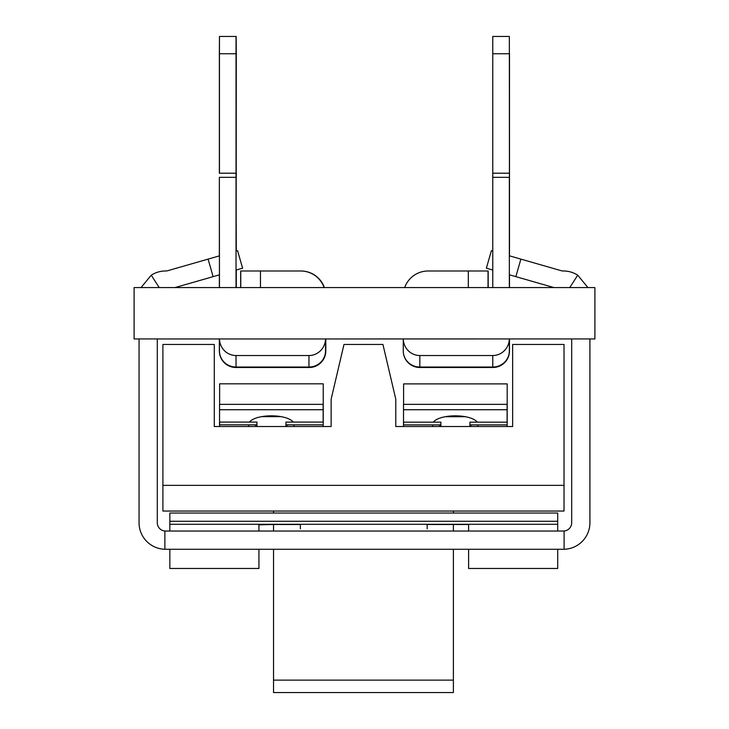 <?xml version="1.0" encoding="UTF-8"?>
<svg xmlns="http://www.w3.org/2000/svg" width="729" height="729" viewBox="0 0 729 729"><rect width="100%" height="100%" fill="white"/><g stroke="black" fill="none" stroke-linecap="round" stroke-linejoin="round"><path stroke-width="1.09" d="M139.057 338.958L134.1 338.958L134.1 287.572L594.9 287.572L594.9 338.958L589.916 338.958L589.916 522.748A26.517 26.517 0 0 1 564.1 549.265L564.1 531.013A8.283 8.283 0 0 0 571.682 522.748L571.682 338.939L157.291 338.958L157.291 522.748A8.283 8.283 0 0 0 164.882 531.013L164.882 549.265A26.517 26.517 0 0 1 139.057 522.748L139.057 338.939L157.291 338.939M492.913 367.489L492.913 367.489A16.576 16.576 0 0 0 509.489 350.913L509.489 338.958A17.049 16.576 90 0 1 509.434 339.778M509.434 255.843L509.489 177.338L509.489 255.852M509.489 274.824L509.489 287.572M468.319 287.572L468.319 270.997L488.175 270.997L488.175 287.572M509.489 177.338L509.489 173.201L492.768 173.201L492.768 177.338L509.343 177.338L509.343 287.572M509.489 53.746L509.489 173.201M404.677 287.572A24.859 24.859 0 0 1 428.123 270.997L468.319 270.997M509.343 338.958L509.343 350.913L509.343 338.958A17.049 16.576 90 0 1 492.768 355.533L419.831 355.533A17.049 16.576 90 0 1 403.265 338.958L403.255 350.913A16.576 16.576 0 0 0 419.831 367.489L419.831 367.033A16.576 16.12 180 0 1 403.255 350.913M492.768 287.572L492.768 177.338M492.768 173.201L492.768 36.45L509.343 36.45L509.434 177.338L509.434 53.746L492.768 53.746M509.434 338.958L509.434 350.913L509.434 338.958A17.049 16.576 90 0 1 509.343 340.325M509.434 274.806L509.434 287.572M240.661 287.572L240.661 270.997L300.676 270.997A24.859 24.859 0 0 1 324.113 287.572M325.535 338.958L325.535 350.913L325.535 338.958A17.049 16.576 90 0 1 308.959 355.533L236.032 355.533A17.049 16.576 90 0 1 219.456 338.958L219.456 350.913A16.576 16.576 0 0 0 236.032 367.489L236.032 367.033A16.576 16.12 180 0 1 219.456 350.913M260.472 270.997L260.472 287.572M236.287 251.031L236.032 177.338L236.032 287.572M236.032 36.45L236.15 173.201L219.456 173.201L219.456 36.45L236.032 36.45L236.032 177.338L219.356 177.338L219.356 255.888M219.456 287.572L219.356 177.338M219.356 173.201L219.356 53.746L236.287 53.746L236.15 251.077M260.59 270.997L300.795 270.997A24.859 24.859 0 0 1 324.232 287.572M325.653 338.958L325.653 350.913L325.653 338.958A17.049 16.576 90 0 1 325.535 340.507M236.15 270.04L236.15 287.572M260.736 270.997L300.931 270.997A24.859 24.859 0 0 1 324.378 287.572M325.799 338.958L325.799 350.913L325.799 338.958M325.79 338.958A17.049 16.576 90 0 1 325.653 340.725M236.287 270.003L236.287 287.572M236.15 36.45L236.287 53.746M236.287 177.338L236.287 173.201M219.456 340.315A17.049 16.576 90 0 1 219.365 338.958M219.356 338.958L219.356 350.913A16.576 16.576 0 0 0 235.932 367.489L308.959 367.489A16.576 16.576 0 0 0 325.535 350.913A16.576 16.12 180 0 1 308.959 367.033L309.078 367.489A16.576 16.576 0 0 0 325.653 350.913A16.576 16.12 180 0 1 323.63 358.632M219.356 287.572L219.356 274.86M219.356 53.746L219.456 36.45M323.147 424.843L323.147 426.511L331.139 426.511L214.28 426.511L219.547 426.511L219.547 409.725L323.147 409.725L323.147 422.091M507.111 424.907L507.111 426.511L512.642 426.511L395.783 426.511L403.511 426.511L403.511 409.725L507.111 409.725L507.111 422.155M273.539 692.55L453.383 692.55L453.383 680.121L273.539 680.121L273.539 692.55M453.383 511.047L453.383 513.034M427.167 528.88L427.167 524.479L468.61 524.479L453.383 524.479L453.383 531.04M453.383 549.274L453.383 680.121M273.539 511.047L273.539 513.034M258.932 524.844L273.539 524.479L273.539 531.04M273.539 549.274L273.539 680.121M214.28 426.511L214.28 344.462L162.895 344.462L162.895 511.047L564.027 511.047L564.027 344.462L512.642 344.462L512.642 426.511M564.027 485.359L162.895 485.359M395.783 426.511L395.783 399.164L382.935 344.462L343.988 344.462L331.139 399.164L331.139 426.511M323.147 409.725L323.147 404.349L219.547 404.349L219.547 409.725M249.427 422.091A22.79 8.611 0 0 1 271.343 415.831A22.79 8.611 0 0 1 293.268 422.091M294.115 424.843A22.79 8.611 0 0 1 293.468 426.511M249.227 426.511A22.79 8.611 0 0 1 248.58 424.843M254.43 424.843A22.79 8.611 180 0 0 256.936 425.745L256.936 424.843L219.639 424.843L219.639 422.091L256.936 422.091L256.936 426.511M219.639 404.349L219.639 383.818L323.239 383.818L323.239 424.843L285.941 424.843L285.941 425.69A22.79 8.611 180 0 0 288.265 424.843M507.111 409.725L507.111 404.349L403.511 404.349L403.511 409.725M433.336 422.155A22.79 8.611 0 0 1 455.306 415.831A22.79 8.611 0 0 1 477.276 422.155M478.069 424.907A22.79 8.611 0 0 1 477.431 426.511M433.181 426.511A22.79 8.611 0 0 1 432.552 424.907M438.557 424.907A22.79 8.611 180 0 0 440.89 425.745L440.89 424.907L403.602 424.907L403.602 422.155L440.89 422.155L440.89 426.511M403.602 404.349L403.602 383.891L507.193 383.891L507.193 424.907L469.904 424.907L469.904 425.69A22.79 8.611 180 0 0 472.064 424.907M507.193 422.155L469.904 422.155L469.904 426.511M323.239 422.091L285.941 422.091L285.941 426.511M164.882 531.013A8.283 8.283 0 0 0 165.583 531.04A8.283 8.283 0 0 1 164.882 531.013A8.283 8.283 0 0 0 165.583 531.04L563.399 531.04A8.283 8.283 0 0 0 571.682 522.748A8.283 8.283 0 0 1 564.1 531.013M564.1 549.265A26.517 26.517 0 0 1 563.399 549.274L165.583 549.274A26.517 26.517 0 0 1 164.882 549.265M509.343 274.778L553.949 287.572M492.768 251.058L491.401 250.667L486.38 268.19L492.768 270.022M509.343 255.806L561.111 270.659A8.283 8.283 0 0 0 563.399 270.978A26.517 26.517 0 0 1 577.723 275.179L569.768 287.572M561.111 270.659A8.283 8.283 0 0 0 563.399 270.978A8.283 8.283 0 0 1 561.111 270.659M587.92 287.572L577.723 275.179M589.916 509.252L589.916 522.748L589.916 509.252M159.204 287.572L151.249 275.179A26.517 26.517 0 0 1 165.583 270.978A8.283 8.283 0 0 0 167.861 270.659L219.456 255.861M165.583 270.978A8.283 8.283 0 0 0 167.861 270.659A8.283 8.283 0 0 1 165.583 270.978M236.032 251.113L237.572 250.667L242.602 268.19L236.032 270.076M175.033 287.572L219.456 274.833M139.057 522.748L139.057 509.252M151.249 275.179L141.052 287.572M563.399 549.274L474.297 549.274M254.676 549.274L165.583 549.274L254.676 549.274M589.916 338.939L571.682 338.939M468.61 531.04L468.61 524.844M468.61 549.274L468.61 568.474L557.703 568.474L557.703 549.274M258.932 531.04L258.932 524.479L300.366 524.479L300.366 528.88M169.839 549.274L169.839 568.474L258.932 568.474L258.932 549.274M557.703 524.279L169.839 524.279L169.839 513.034L557.703 513.034L557.703 531.04M169.839 521.271L557.703 521.271M169.839 531.04L169.839 524.279M509.489 350.913A16.576 16.12 180 0 1 508.623 356.034M492.768 355.533L492.768 367.489A16.576 16.576 0 0 0 509.343 350.913A16.576 16.12 180 0 1 492.768 367.033L419.831 367.033L419.831 355.533M419.831 367.489L492.859 367.489A16.576 16.576 0 0 0 509.434 350.913A16.576 16.12 180 0 1 507.749 357.994M308.959 355.533L308.959 367.033L236.032 367.033L236.032 355.533M309.078 367.489L309.224 367.489A16.576 16.576 0 0 0 325.799 350.913A16.576 16.12 180 0 1 323.357 359.333M221.033 357.985A16.576 16.12 180 0 1 219.356 350.913M465.348 416.715L445.273 416.715M281.02 416.642L261.675 416.642M520.88 259.123L515.85 276.646M208.093 259.123L213.123 276.646M488.038 270.997L488.038 287.572M488.129 270.997L488.129 287.572M240.761 270.997L240.761 287.572M237.572 250.667L242.602 268.19"/></g></svg>
